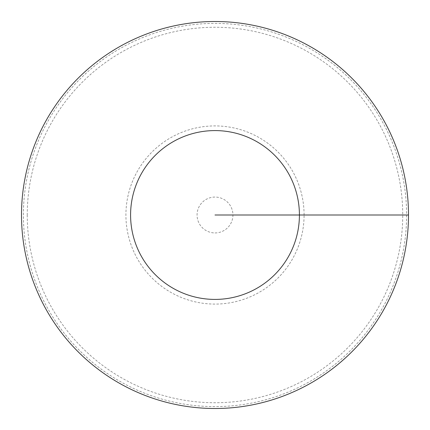 <?xml version="1.0" encoding="UTF-8"?>
<svg xmlns="http://www.w3.org/2000/svg" width="430" height="430" viewBox="0 0 430 430"><rect width="100%" height="100%" fill="white"/><g stroke="black" fill="none" stroke-linecap="round" stroke-linejoin="round"><path stroke-width="0.32" stroke-dasharray="2.15 1.61" d="M21.5 215A193.5 193.5 0 0 0 215 408.5A193.5 193.5 0 0 0 408.5 215A193.5 193.5 0 0 0 215 21.5A193.5 193.5 0 0 0 21.5 215M408.5 215L299.414 215A84.414 84.414 0 0 0 172.796 141.895A84.414 84.414 0 0 0 172.796 288.105A84.414 84.414 0 0 0 299.414 215L215 215M23.397 215A191.603 191.603 0 0 1 310.804 49.063A191.603 191.603 0 0 1 310.804 380.937A191.603 191.603 0 0 1 23.397 215M27.257 215A187.743 187.743 0 0 0 308.869 377.588A187.743 187.743 0 0 0 308.869 52.412A187.743 187.743 0 0 0 27.257 215M215 232.936A17.936 17.936 0 0 0 232.936 215A17.936 17.936 0 0 0 215 197.064A17.936 17.936 0 0 0 197.064 215A17.936 17.936 0 0 0 215 232.936M304.085 215A89.085 89.085 0 0 0 215 125.915A89.085 89.085 0 0 0 125.915 215A89.085 89.085 0 0 0 215 304.085A89.085 89.085 0 0 0 304.085 215"/><path stroke-width="0.64" d="M408.5 215A193.5 193.5 0 0 0 118.25 47.424A193.5 193.5 0 0 0 118.25 382.576A193.5 193.5 0 0 0 408.5 215L299.414 215A84.414 84.414 0 0 0 172.796 141.895A84.414 84.414 0 0 0 172.796 288.105A84.414 84.414 0 0 0 299.414 215L215 215"/></g></svg>
